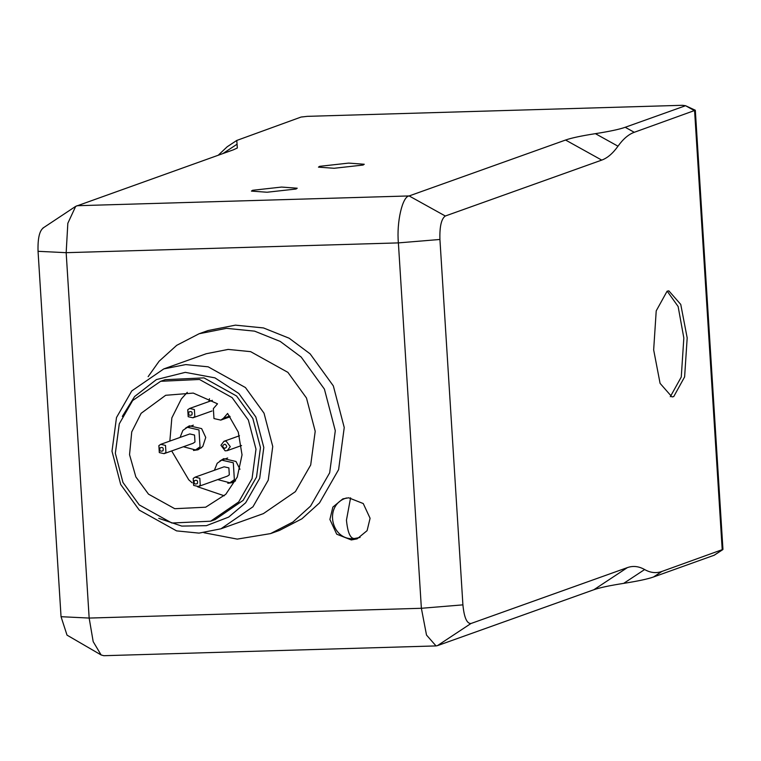 <?xml version="1.0" encoding="UTF-8"?>
<svg xmlns="http://www.w3.org/2000/svg" width="761" height="761" viewBox="0 0 761 761"><rect width="100%" height="100%" fill="white"/><g stroke="black" fill="none" stroke-linecap="round" stroke-linejoin="round"><path stroke-width="1.14" d="M224.933 444.196C227.377 445.965 227.244 447.354 224.524 448.372C222.079 446.612 222.212 445.214 224.933 444.196M226.093 441.095L230.298 446.64L227.292 450.626L225.151 450.835L220.947 445.29L223.953 441.304L226.093 441.095M188.88 411.996C191.601 410.988 192.609 411.958 191.915 414.897C189.185 415.906 188.176 414.935 188.88 411.996M187.758 409.751L189.622 408.467L194.388 409.551L194.826 416.505L192.952 417.789L188.195 416.705L187.758 409.751M208.952 401.551L209.465 398.697M159.991 447.877C162.711 446.859 163.72 447.829 163.025 450.769C160.305 451.777 159.287 450.816 159.991 447.877M158.868 445.623L160.733 444.338L165.498 445.423L165.936 452.386L164.072 453.661L159.306 452.576L158.868 445.623M160.733 444.338L189.784 433.951L194.55 435.045L194.987 441.998L193.123 443.283L164.072 453.661M180.062 437.432L182.868 430.412L187.406 427.292L198.973 429.936L200.038 446.831L195.501 449.941L183.401 446.755M194.321 480.714C197.042 479.696 198.05 480.667 197.356 483.606C194.635 484.614 193.617 483.654 194.321 480.714M193.199 478.46L195.063 477.176L199.829 478.26L200.267 485.223L198.402 486.507L193.636 485.413L193.199 478.46M195.063 477.176L224.114 466.797L228.88 467.882L229.318 474.835L227.453 476.12L198.402 486.507M214.393 470.269L217.199 463.249L221.736 460.129L233.304 462.774L234.369 479.668L229.832 482.778L217.732 479.592M673.732 396.595L671.982 396.928L660.082 383.354L653.661 349.879L656.22 310.859L667.102 291.187L668.852 290.854L680.753 304.429L687.183 337.903L684.615 376.923L673.732 396.595M667.188 291.159L678.127 306.512L683.835 337.998L681.266 377.018L670.298 396.719M219.834 461.023L223.734 458.664L235.977 461.461L239.972 469.28M235.453 480.923L232.305 482.645L227.796 483.292M185.503 428.186L189.403 425.827L201.646 428.624L205.746 437.461L202.778 446.507L197.974 449.808L193.465 450.455M217.513 403.815L213.356 408.619L213.974 418.56L220.785 420.11L223.449 418.274L227.606 413.47L238.269 432.096L242.036 454.869L237.261 477.099L225.789 494.298L205.67 507.207L174.745 508.7L148.509 494.155L135.848 476.909L129.541 454.669L131.739 431.896L141.118 413.318L165.67 395.292L193.275 393.085L217.513 403.815M187.292 392.334L181.346 398.935L171.853 417.884L169.846 441.085M171.682 450.94L188.738 479.782L192.162 482.816M197.499 486.726L224.267 495.792M132.652 400.543L160.666 381.299L199.487 379.473L232.115 397.613L248.362 420.043L255.991 449.18L252.053 478.65L238.678 501.956L210.664 521.199L171.853 523.026L139.215 504.885L122.968 482.455L115.339 453.318L119.277 423.848L132.652 400.543M160.666 381.299L165.137 379.701L203.958 377.875L236.585 396.015L252.833 418.445L260.462 447.582L256.524 477.052L243.149 500.358L215.135 519.601L210.664 521.199M131.786 390.907L116.5 417.532L112 451.216L120.714 484.519L139.292 510.146L176.581 530.883L199.049 533.119L220.947 528.8L252.956 506.797L268.243 480.172L272.742 446.488L264.029 413.185L245.451 387.558L208.162 366.821L185.694 364.586L163.796 368.904L131.786 390.907M122.321 416.41L134.602 396.529L156.414 379.577L185.275 372.357L214.935 377.856L238.792 393.466L255.82 416.961L263.81 447.478L259.682 478.355L245.67 502.774L228.642 517.1L206.383 525.67L181.774 526.089L158.754 518.346M163.796 368.904L206.26 353.732L228.157 349.413L250.626 351.649L287.915 372.376L306.483 398.013L315.206 431.306L310.697 464.99L295.42 491.625L263.401 513.618L220.947 528.8M148.138 376.647L159.097 361.237L176.714 345.332L199.116 333.746L226.483 328.343L254.574 331.14L280.219 341.423L301.185 357.052L324.405 389.099L335.297 430.716L329.665 472.819L310.564 506.113L292.947 522.017L270.545 533.604L237.261 539.111L203.929 532.729M199.116 333.746L208.057 330.55L235.425 325.147L263.506 327.943L289.161 338.226L310.127 353.855L333.337 385.903L344.238 427.52L338.607 469.632L319.506 502.916L301.889 518.821L279.487 530.407L270.545 533.604M617.989 146.198C612.833 153.427 607.411 158.06 601.732 160.105L565.575 140.034C571.273 137.998 581.214 135.877 595.397 133.66L617.989 146.198C623.154 138.978 628.576 134.345 634.255 132.3L695.316 110.24L722.95 549.404L661.889 571.454C656.201 573.48 650.455 572.833 644.624 569.542L623.687 583.364C637.87 581.147 647.811 579.016 653.509 576.99L714.103 555.254M623.687 583.364C609.513 585.58 599.573 587.711 593.865 589.737L627.368 567.62C633.047 565.604 638.802 566.241 644.624 569.542M565.575 140.034L409.142 195.938C402.388 196.433 396.471 222.25 398.384 242.892L421.375 608.286L426.512 635.064L436.034 645.918L437.432 645.651L593.865 589.737M627.368 567.62L470.935 623.525C466.807 623.63 464.134 617.409 462.907 604.862L439.925 239.468C439.554 226.616 441.342 218.797 445.299 216.01L601.732 160.105M43.425 227.853C39.467 230.631 37.679 238.45 38.05 251.311L61.042 616.695L67.016 635.131L101.127 654.964L93.184 641.637L89.161 618.065L66.169 252.681L67.834 223.277L75.691 206.355L233.361 149.822L237.337 147.986L236.776 140.443L301.099 117.042L307.349 116.347L682.436 105.294L685.556 105.712L625.219 127.277C619.511 129.313 609.571 131.434 595.397 133.66M236.776 140.443L227.197 146.768L218.255 155.215M695.316 110.24L685.556 105.712L694.593 110.735L722.227 549.889L713.847 555.425M334.117 168.276L318.469 167.135L319.649 166.336L348.605 163.101L364.253 164.252L363.073 165.051L334.117 168.276M267.073 192.238L251.425 191.097L252.604 190.288L281.56 187.063L297.209 188.214L296.039 189.013L267.073 192.238M436.034 645.918L103.819 655.706L101.127 654.964M351.316 539.949L336.714 534.193L329.894 519.459L332.871 507.083L342.84 498.883L348.662 497.789L363.254 503.544L370.084 518.279L367.097 530.655L357.128 538.855L351.316 539.949M354.35 538.522C350.298 538.617 347.663 532.5 346.455 520.144L350.574 497.827M360.077 537.437L353.665 538.655C330.949 540.424 323.701 505.133 346.027 498.132L346.493 497.979M223.449 418.274L229.641 416.067M653.509 576.99L661.889 571.454M222.916 153.551L237.061 144.209M445.299 216.01L409.142 195.938L76.928 205.727M634.255 132.3L625.219 127.277M462.907 604.862L421.375 608.286L89.161 618.065L61.042 616.695M439.925 239.468L398.384 242.892L66.169 252.681L38.05 251.311M470.935 623.525L437.432 645.651M241.541 445.537L227.292 450.626M239.477 435.758L223.953 441.304M212.367 400.334L189.622 408.467M212.034 410.969L192.952 417.789M193.351 425.171L187.406 427.292M201.446 447.82L195.501 449.941M227.682 458.008L221.736 460.129M235.549 480.743L229.832 482.778M230.155 416.762L220.785 420.11M722.76 549.651L714.037 555.34M42.806 228.167L75.691 206.355"/></g></svg>
